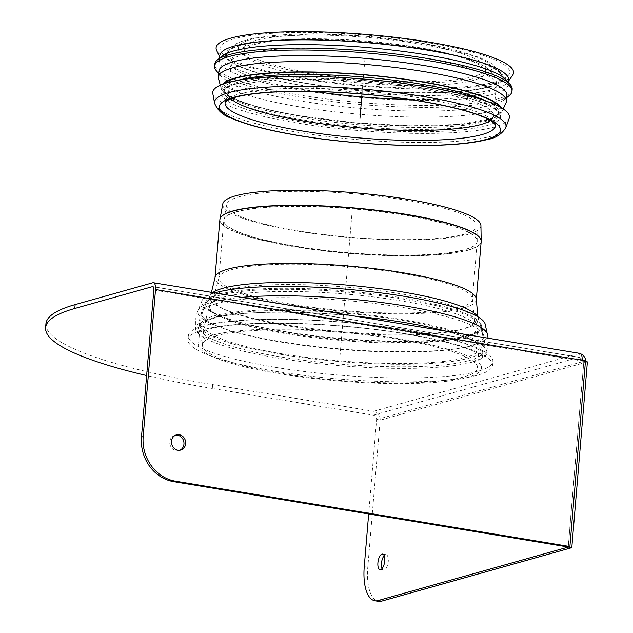 <?xml version="1.0" encoding="UTF-8"?>
<svg xmlns="http://www.w3.org/2000/svg" width="633" height="633" viewBox="0 0 633 633"><rect width="100%" height="100%" fill="white"/><g stroke="black" fill="none" stroke-linecap="round" stroke-linejoin="round"><path stroke-width="0.47" stroke-dasharray="3.17 2.37" d="M509.154 118.482A148.85 25.85 4.8 0 1 494.721 126.964A148.85 25.85 4.8 0 1 330.426 127.7A148.85 25.85 4.8 0 1 212.823 93.597M501.186 107.697A140.93 24.473 4.8 0 1 501.589 112.35A140.93 24.473 4.8 0 1 488.098 119.985A140.93 24.473 4.8 0 1 333.71 120.816A140.93 24.473 4.8 0 1 221.305 88.818A140.93 24.473 4.8 0 1 222.484 84.292M505.965 103.013A144.514 25.098 4.8 0 1 492.126 110.838A144.514 25.098 4.8 0 1 333.813 111.693A144.514 25.098 4.8 0 1 218.543 78.88M506.906 95.441A144.514 25.098 4.8 0 1 504.279 99.658A144.514 25.098 4.8 0 1 492.632 104.841A144.514 25.098 4.8 0 1 342.334 106.597A144.514 25.098 4.8 0 1 220.775 75.849A144.514 25.098 4.8 0 1 218.883 71.252M509.296 95.551A149.246 25.913 4.8 0 1 497.269 100.9A149.246 25.913 4.8 0 1 342.049 102.712A149.246 25.913 4.8 0 1 216.51 70.959M512.168 89.253A149.246 25.913 4.8 0 1 497.435 98.97A149.246 25.913 4.8 0 1 329.271 99.294A149.246 25.913 4.8 0 1 214.722 64.281M506.313 80.027A144.91 25.162 4.8 0 1 508.204 84.64A144.91 25.162 4.8 0 1 493.898 94.064A144.91 25.162 4.8 0 1 330.616 94.38A144.91 25.162 4.8 0 1 219.406 60.388A144.91 25.162 4.8 0 1 222.041 56.155M508.608 79.821A144.91 25.162 4.8 0 1 507.642 82.306A144.91 25.162 4.8 0 1 494.302 89.253A144.91 25.162 4.8 0 1 338.228 90.416A144.91 25.162 4.8 0 1 220.347 58.181A144.91 25.162 4.8 0 1 219.809 55.569M512.556 75.374A149.246 25.913 4.8 0 1 498.812 82.519A149.246 25.913 4.8 0 1 338.069 83.722A149.246 25.913 4.8 0 1 216.66 50.529M495.275 81.934A145.305 25.233 4.8 0 1 344.154 83.698A145.305 25.233 4.8 0 1 221.93 52.784A145.305 25.233 4.8 0 1 366.942 35.179A145.305 25.233 4.8 0 1 506.986 76.72A145.305 25.233 4.8 0 1 495.275 81.934M489.475 86.863A139.387 24.204 4.8 0 1 344.51 88.549A139.387 24.204 4.8 0 1 227.263 58.901A139.387 24.204 4.8 0 1 366.365 42.007A139.387 24.204 4.8 0 1 500.711 81.863A139.387 24.204 4.8 0 1 489.475 86.863M304.489 82.963A138.318 24.022 4.8 0 1 226.899 53.085A138.318 24.022 4.8 0 1 366.349 42.189A138.318 24.022 4.8 0 1 502.032 76.189A138.318 24.022 4.8 0 1 304.489 82.963M473.84 76.427A121.251 21.055 4.8 0 1 337.223 76.688A121.251 21.055 4.8 0 1 244.164 48.243A121.251 21.055 4.8 0 1 366.752 37.402A121.251 21.055 4.8 0 1 485.82 68.53A121.251 21.055 4.8 0 1 473.84 76.427M473.516 80.296A121.251 21.055 4.8 0 1 312.196 77.012A121.251 21.055 4.8 0 1 243.84 52.112A121.251 21.055 4.8 0 1 366.428 41.272A121.251 21.055 4.8 0 1 485.495 72.399A121.251 21.055 4.8 0 1 473.516 80.296M230.958 98.701A133.08 23.112 4.8 0 1 228.481 93.684A133.08 23.112 4.8 0 1 228.719 92.608A133.08 23.112 4.8 0 1 363.026 81.792A133.08 23.112 4.8 0 1 493.645 114.858A133.08 23.112 4.8 0 1 493.708 115.958A133.08 23.112 4.8 0 1 490.425 120.492M485.218 324.318A142.267 24.703 4.8 0 1 458.957 337.579A142.267 24.703 4.8 0 1 225.783 317.995A142.267 24.703 4.8 0 1 202.101 300.548A142.267 24.703 4.8 0 1 214.809 292.913M219.113 294.321A138.5 24.054 4.8 0 1 371.484 293.577A138.5 24.054 4.8 0 1 481.365 325.188A138.5 24.054 4.8 0 1 455.807 338.093A138.5 24.054 4.8 0 1 228.798 319.032A138.5 24.054 4.8 0 1 205.749 302.044A138.5 24.054 4.8 0 1 219.113 294.321M175.61 435.172A7.889 7.042 74.3 0 0 174.74 435.354A7.889 7.042 74.3 0 0 170.095 444.849A7.889 7.042 74.3 0 0 179.012 450.538A7.889 7.042 74.3 0 0 179.843 450.237M382.008 568.663A7.889 3.268 -80.6 0 0 383.566 570.23A7.889 3.268 -80.6 0 0 388.084 562.982A7.889 3.268 -80.6 0 0 386.146 554.666A7.889 3.268 -80.6 0 0 384.168 555.655M45.924 323.859A295.738 51.352 -175.2 0 0 212.648 384.603L373.707 411.292A7.889 7.042 -105.7 0 1 380.14 420.201L367.797 567.247A39.428 16.347 -80.6 0 0 378.407 601.35M212.648 384.603L212.316 388.472L373.383 415.161A3.94 3.521 -105.7 0 1 376.603 419.616L368.675 513.964M373.383 415.161L578.997 357.329A3.94 3.521 -105.7 0 1 582.218 361.783L583.863 361.316L568.268 546.999M580.825 353.887A7.889 7.042 74.3 0 0 579.322 353.459L578.997 357.329A3.94 1.638 99.4 0 1 579.322 357.305A3.94 1.638 99.4 0 1 580.382 360.715L583.8 361.285L568.197 547.023M152.767 282.777L579.322 353.459A7.889 3.268 99.4 0 1 579.963 353.412M153.819 290.033L580.382 360.715L582.091 360.232M583.8 361.285L585.501 360.802M587.4 361.902L585.754 362.369A7.889 7.042 74.3 0 0 585.786 361.641M583.863 361.316L585.438 361.578M376.603 419.616L582.218 361.783L585.754 362.369L380.14 420.201M212.316 388.472A295.738 51.352 4.8 0 1 146.642 375.551M216.075 335.814A138.01 23.967 4.8 0 1 371.579 335.514A138.01 23.967 4.8 0 1 477.496 367.892A138.01 23.967 4.8 0 1 337.967 380.227A138.01 23.967 4.8 0 1 202.449 344.795A138.01 23.967 4.8 0 1 216.075 335.814M212.538 335.229A141.95 24.647 4.8 0 1 372.481 334.92A141.95 24.647 4.8 0 1 481.428 368.224A141.95 24.647 4.8 0 1 337.911 380.908A141.95 24.647 4.8 0 1 198.517 344.471A141.95 24.647 4.8 0 1 212.538 335.229M239.037 196.808A125.611 21.815 4.8 0 1 379.491 196.404A125.611 21.815 4.8 0 1 476.981 225.617A125.611 21.815 4.8 0 1 349.97 237.225A125.611 21.815 4.8 0 1 226.685 204.601A125.611 21.815 4.8 0 1 239.037 196.808M480.922 225.546A129.528 22.495 4.8 0 1 349.946 237.517A129.528 22.495 4.8 0 1 222.808 203.873M351.829 215.101L339.968 356.347M364.988 58.386L361.997 94.048M300.517 121.86A139.98 24.307 4.8 0 1 282.547 78.27A139.98 24.307 4.8 0 1 500.212 114.336A139.98 24.307 4.8 0 1 300.517 121.86M398.03 82.709A138.01 23.967 4.8 0 1 498.78 114.438A138.01 23.967 4.8 0 1 485.155 123.419A138.01 23.967 4.8 0 1 301.53 119.684A138.01 23.967 4.8 0 1 223.726 91.342A138.01 23.967 4.8 0 1 328.361 76.862M486.888 101.32A138.01 23.967 4.8 0 1 498.939 112.5A138.01 23.967 4.8 0 1 485.313 121.481A138.01 23.967 4.8 0 1 301.696 117.754A138.01 23.967 4.8 0 1 223.892 89.403A138.01 23.967 4.8 0 1 237.644 80.391M499.738 106.882A139.98 24.307 4.8 0 1 443.804 125.413A139.98 24.307 4.8 0 1 301.007 116.053A139.98 24.307 4.8 0 1 224.042 83.738M309.964 73.863A127.162 22.084 4.8 0 1 293.641 34.269A127.162 22.084 4.8 0 1 491.374 67.027A127.162 22.084 4.8 0 1 309.964 73.863M315.392 91.532A133.08 23.112 4.8 0 1 306.103 90.068A133.08 23.112 4.8 0 1 231.077 62.73A133.08 23.112 4.8 0 1 365.629 50.838A133.08 23.112 4.8 0 1 496.304 85.004A133.08 23.112 4.8 0 1 483.161 93.66A133.08 23.112 4.8 0 1 408.364 99.334M225.316 101.945A135.684 23.563 4.8 0 1 225.332 101.897A135.684 23.563 4.8 0 1 362.266 90.875A135.684 23.563 4.8 0 1 495.441 124.582A135.684 23.563 4.8 0 1 495.449 124.63M505.767 127.771A146.255 25.399 4.8 0 1 491.588 136.103A146.255 25.399 4.8 0 1 297.004 132.155A146.255 25.399 4.8 0 1 214.619 103.321M446.494 331.296A146.065 25.367 4.8 0 1 486.666 353.562A146.065 25.367 4.8 0 1 278.109 358.112A146.065 25.367 4.8 0 1 195.795 329.136A146.065 25.367 4.8 0 1 354.527 316.065M274.5 367.203A152.798 26.531 4.8 0 1 254.885 319.625A152.798 26.531 4.8 0 1 492.474 358.99A152.798 26.531 4.8 0 1 274.5 367.203M487.513 334.533A145.424 25.249 4.8 0 1 279.778 341.464A145.424 25.249 4.8 0 1 198.129 310.233A145.424 25.249 4.8 0 1 212.158 302.131A145.424 25.249 4.8 0 1 241.695 297.368M215.442 303.832A141.657 24.6 4.8 0 1 371.286 303.072A141.657 24.6 4.8 0 1 483.667 335.403A141.657 24.6 4.8 0 1 281.313 342.144A141.657 24.6 4.8 0 1 201.777 311.729A141.657 24.6 4.8 0 1 215.442 303.832M279.841 356.783A142.219 24.695 4.8 0 1 199.696 328.567A142.219 24.695 4.8 0 1 343.458 314.862A142.219 24.695 4.8 0 1 482.916 352.352A142.219 24.695 4.8 0 1 279.841 356.783M274.176 371.073A152.798 26.531 4.8 0 1 254.561 323.495A152.798 26.531 4.8 0 1 492.15 362.859A152.798 26.531 4.8 0 1 274.176 371.073M364.252 566.662L367.797 567.247M578.997 357.329L153.059 286.749M579.322 353.459L373.707 411.292M219.588 295.334A137.883 23.943 4.8 0 1 370.313 294.487A137.883 23.943 4.8 0 1 480.582 325.71A137.883 23.943 4.8 0 1 283.703 332.634A137.883 23.943 4.8 0 1 206.437 302.693A137.883 23.943 4.8 0 1 219.588 295.334M280.166 354.274A141.95 24.647 4.8 0 1 200.139 325.117A141.95 24.647 4.8 0 1 214.16 315.883A141.95 24.647 4.8 0 1 374.103 315.574A141.95 24.647 4.8 0 1 483.05 348.878A141.95 24.647 4.8 0 1 280.166 354.274M477.606 316.627A134.9 23.429 4.8 0 1 478.247 318.019A134.9 23.429 4.8 0 1 285.625 324.784A134.9 23.429 4.8 0 1 210.021 295.492A134.9 23.429 4.8 0 1 212.767 292.573M476.309 299.599A131.11 22.764 4.8 0 1 288.925 304.584A131.11 22.764 4.8 0 1 215.006 277.658M226.068 290.254A131.229 22.788 4.8 0 1 369.522 289.439A131.229 22.788 4.8 0 1 474.473 319.167A131.229 22.788 4.8 0 1 287.089 325.75A131.229 22.788 4.8 0 1 213.55 297.257A131.229 22.788 4.8 0 1 226.068 290.254M290.626 304.109A127.162 22.084 4.8 0 1 218.939 277.99A127.162 22.084 4.8 0 1 231.496 269.713A127.162 22.084 4.8 0 1 374.783 269.436A127.162 22.084 4.8 0 1 472.376 299.267A127.162 22.084 4.8 0 1 290.626 304.109M222.761 297.296A134.212 23.302 4.8 0 1 369.482 296.466A134.212 23.302 4.8 0 1 476.815 326.857A134.212 23.302 4.8 0 1 285.174 333.599A134.212 23.302 4.8 0 1 209.966 304.449A134.212 23.302 4.8 0 1 222.761 297.296M281.875 353.8A138.01 23.967 4.8 0 1 204.071 325.449A138.01 23.967 4.8 0 1 217.697 316.468A138.01 23.967 4.8 0 1 373.201 316.168A138.01 23.967 4.8 0 1 479.118 348.546A138.01 23.967 4.8 0 1 281.875 353.8M295.5 246.158A127.154 22.084 4.8 0 1 223.868 219.651A127.154 22.084 4.8 0 1 236.37 211.762A127.154 22.084 4.8 0 1 378.558 211.359A127.154 22.084 4.8 0 1 477.242 240.928A127.154 22.084 4.8 0 1 295.5 246.158M236.346 211.96A127.162 22.084 -175.2 0 0 223.789 220.229A127.162 22.084 -175.2 0 0 295.476 246.356A127.162 22.084 -175.2 0 0 477.227 241.513A127.162 22.084 -175.2 0 0 379.634 211.683A127.162 22.084 -175.2 0 0 236.346 211.96M219.912 219.414A131.102 22.764 -175.2 0 0 293.807 246.443A131.102 22.764 -175.2 0 0 481.183 241.355M481.175 241.648A131.11 22.764 4.8 0 1 293.791 246.641A131.11 22.764 4.8 0 1 219.873 219.706M223.726 91.342C223.639 89.554 226.416 87.528 232.074 85.257C239.44 82.583 250.573 80.613 265.48 79.331C293.965 77.076 327.585 77.598 366.349 80.905C401.591 84.086 432.03 88.826 457.651 95.14C473.239 99.065 484.593 103.06 491.714 107.127C496.755 110.221 499.105 112.658 498.78 114.438L498.939 112.5L496.921 115.388L490.599 118.585L457.184 124.511L410.619 125.809L356.324 122.937L301.166 116.045C273.591 111.424 252.678 106.178 238.427 100.315C231.907 97.553 227.571 94.982 225.435 92.616L223.892 89.403L223.726 91.342M501.589 112.35L503.188 108.947M221.305 88.818L220.3 85.186M504.279 99.658L506.716 97.664M220.775 75.849L218.701 73.475M508.204 84.64L508.394 82.409M219.406 60.388L219.588 58.157M507.642 82.306L508.505 81.103M220.347 58.181L219.698 56.851M500.711 81.863L506.986 76.72M227.263 58.901L221.93 52.784M226.899 53.085L235.634 44.081L240.239 41.857L253.35 38.083L314.372 33.739L368.643 36.358L422.251 43.06L479.07 57.223L490.82 62.936L500.529 72.439L502.032 76.189M485.495 72.399L485.82 68.53M243.84 52.112L244.164 48.243M228.481 93.684L231.077 62.73C232.461 55.965 235.563 51.408 240.374 49.05L245.628 46.462C251.942 44.001 259.997 42.174 269.793 40.995C295.176 38.012 326.636 37.98 364.165 40.908C395.791 43.519 423.596 47.657 447.594 53.314C463.744 57.105 476.048 61.48 484.514 66.433C493.004 71.861 496.937 78.049 496.304 85.004L493.708 115.958M228.719 92.608L225.332 101.897M493.645 114.858L495.441 124.582M202.101 300.548L198.129 310.233C195.668 316.302 194.885 322.601 195.795 329.136L195.573 330.41L199.213 328.1C202.655 326.493 207.948 325.014 215.093 323.653C235.112 320.053 262.719 318.731 297.929 319.689C333.567 320.828 368.366 324.072 402.311 329.413C431.2 334.089 453.639 339.399 469.623 345.333C482.196 350.919 487.869 354.092 486.666 354.86L488.146 338.204M455.807 338.093L458.957 337.579M228.798 319.032L225.783 317.995M205.749 302.044L201.777 311.729C199.585 317.133 198.889 322.743 199.696 328.567C200.17 328.234 199.363 332.46 198.525 333.021C196.776 332.879 201.666 331.225 213.179 328.044C248.737 320.005 339.264 322.49 405.951 334.002C433.605 338.671 454.787 343.846 469.52 349.519C475.32 351.821 479.371 353.815 481.658 355.517L483.327 356.941C482.599 356.26 482.496 351.972 482.916 352.352C484.68 346.742 484.933 341.092 483.667 335.403L481.365 325.188M179.012 450.538L180.714 450.055M174.74 435.354L176.441 434.871M380.029 569.645L383.566 570.23M382.609 554.081L386.146 554.666M152.759 286.622L579.322 357.305M477.891 316.793L480.582 325.71C482.868 333.251 483.691 340.973 483.05 348.878L481.428 368.224M211.454 292.351L206.437 302.693C202.924 309.743 200.827 317.22 200.139 325.117L198.517 344.471M477.496 367.892L479.118 348.546L476.815 326.857L474.473 319.167L472.376 299.267L477.227 241.513L476.981 225.617M202.449 344.795L204.071 325.449L209.966 304.449L213.55 297.257L218.939 277.99L223.789 220.229L226.685 204.601"/><path stroke-width="0.95" d="M214.619 103.321L212.823 93.597A148.85 25.85 4.8 0 1 363.255 79.062A148.85 25.85 4.8 0 1 509.154 118.482L505.767 127.771C501.55 134.386 495.299 138.334 486.991 139.608C476.301 142.37 461.884 144.174 443.741 145.02C402.533 147.062 344.558 143.272 298.523 135.549C268.669 130.572 246.213 124.764 231.148 118.126C223.18 115.483 217.665 110.546 214.619 103.321A146.255 25.399 4.8 0 1 362.416 89.039A146.255 25.399 4.8 0 1 505.767 127.771M222.484 84.292A140.93 24.473 4.8 0 1 363.627 74.631A140.93 24.473 4.8 0 1 501.186 107.697M220.3 85.186L218.543 78.88A144.514 25.098 4.8 0 1 218.385 77.25A144.514 25.098 4.8 0 1 364.489 64.337A144.514 25.098 4.8 0 1 506.4 101.438A144.514 25.098 4.8 0 1 505.965 103.013L503.188 108.947M218.385 77.25L218.883 71.252A144.514 25.098 4.8 0 1 364.996 58.339A144.514 25.098 4.8 0 1 506.906 95.441L506.4 101.438M218.701 73.475L216.51 70.959A149.246 25.913 4.8 0 1 214.563 66.212A149.246 25.913 4.8 0 1 365.455 52.879A149.246 25.913 4.8 0 1 512.01 91.192A149.246 25.913 4.8 0 1 509.296 95.551L506.716 97.664M214.563 66.212L214.722 64.281A149.246 25.913 4.8 0 1 217.436 59.921A149.246 25.913 4.8 0 1 365.613 50.941A149.246 25.913 4.8 0 1 510.222 84.505A149.246 25.913 4.8 0 1 512.168 89.253L512.01 91.192M217.436 59.921L222.041 56.155A144.91 25.162 4.8 0 1 365.914 47.435A144.91 25.162 4.8 0 1 506.313 80.027L510.222 84.505M219.588 58.157L219.809 55.569A144.91 25.162 4.8 0 1 366.317 42.617A144.91 25.162 4.8 0 1 508.608 79.821L508.394 82.409M219.698 56.851L216.66 50.529A149.246 25.913 4.8 0 1 366.998 34.498A149.246 25.913 4.8 0 1 512.556 75.374L508.505 81.103M490.425 120.492A133.08 23.112 4.8 0 1 480.566 124.622A133.08 23.112 4.8 0 1 344.225 126.45A133.08 23.112 4.8 0 1 230.958 98.701M298.95 135.525A140.969 24.481 4.8 0 1 280.854 91.627A140.969 24.481 4.8 0 1 500.054 127.945A140.969 24.481 4.8 0 1 298.95 135.525M214.809 292.913A142.267 24.703 4.8 0 1 215.821 292.62A142.267 24.703 4.8 0 1 372.346 291.853A142.267 24.703 4.8 0 1 485.218 324.318L488.146 338.204M185.659 443.638A7.889 7.042 -105.7 0 1 180.714 450.055A7.889 7.042 -105.7 0 1 171.796 444.374A7.889 7.042 -105.7 0 1 176.441 434.871A7.889 7.042 -105.7 0 1 185.659 443.638M179.843 450.237A7.889 7.042 74.3 0 0 183.95 444.121A7.889 7.042 74.3 0 0 175.61 435.172M384.168 555.655A7.889 3.268 -80.6 0 0 381.446 563.41A7.889 3.268 -80.6 0 0 382.008 568.663M377.901 562.824A7.889 3.268 99.4 0 1 382.609 554.081A7.889 3.268 99.4 0 1 384.54 562.397A7.889 3.268 99.4 0 1 380.029 569.645A7.889 3.268 99.4 0 1 377.901 562.824M381.604 601.144L378.067 600.559A39.428 16.347 99.4 0 1 374.871 600.764L378.407 601.35A39.428 16.347 -80.6 0 0 381.604 601.144L571.805 547.648L587.4 361.902L585.438 361.578M374.871 600.764A39.428 16.347 99.4 0 1 364.252 566.662L368.675 513.964M378.067 600.559L568.268 547.062L571.805 547.648M175.333 481.159A39.428 35.219 -105.7 0 1 143.185 436.596L155.528 289.558A7.889 3.268 -80.6 0 0 153.408 282.737A7.889 3.268 -80.6 0 0 152.767 282.777L75.129 304.615A295.738 51.352 -175.2 0 0 45.924 323.859L45.6 327.728A295.738 51.352 4.8 0 1 74.805 308.485L152.442 286.646A3.94 1.638 99.4 0 1 152.759 286.622A3.94 1.638 99.4 0 1 153.819 290.033L141.476 437.079A39.428 35.219 74.3 0 0 173.624 481.642L175.333 481.159L569.906 546.54L585.501 360.802L155.528 289.558M569.906 546.54L568.197 547.023L173.624 481.642M153.408 282.737L579.963 353.412A7.889 3.268 99.4 0 1 582.091 360.232M585.786 361.641A7.889 7.042 74.3 0 0 580.825 353.887M146.642 375.551A295.738 51.352 4.8 0 1 45.6 327.728M211.454 292.351L215.006 277.658L219.873 219.706L222.808 203.873A129.528 22.495 4.8 0 1 235.547 195.834A129.528 22.495 4.8 0 1 380.386 195.423A129.528 22.495 4.8 0 1 480.922 225.546L481.191 241.054A131.102 22.764 -175.2 0 0 379.444 210.567A131.102 22.764 -175.2 0 0 232.849 210.987A131.102 22.764 -175.2 0 0 219.952 219.121A131.102 22.764 -175.2 0 0 219.912 219.414M361.997 94.048L359.955 118.363M328.361 76.862A138.01 23.967 4.8 0 1 398.03 82.709M237.644 80.391A138.01 23.967 4.8 0 1 363.421 77.068A138.01 23.967 4.8 0 1 486.888 101.32M224.042 83.738A139.98 24.307 4.8 0 1 363.611 74.797A139.98 24.307 4.8 0 1 499.738 106.882M408.364 99.334A133.08 23.112 4.8 0 1 315.392 91.532M495.449 124.63A135.684 23.563 4.8 0 1 482.101 134.536A135.684 23.563 4.8 0 1 301.577 130.865A135.684 23.563 4.8 0 1 225.316 101.945L229.463 99.31L235.516 97.229C244.465 94.744 257.315 93.027 274.057 92.062C300.976 90.646 331.455 91.405 365.494 94.349C417.028 98.756 466.379 108.71 486.12 118.252L491.825 121.354L495.441 124.582M354.527 316.065A146.065 25.367 4.8 0 1 446.494 331.296M241.695 297.368A145.424 25.249 4.8 0 1 396.432 304.6A145.424 25.249 4.8 0 1 487.513 334.533M143.185 436.596L141.476 437.079M153.059 286.749L152.442 286.646M75.129 304.615L74.805 308.485M212.767 292.573A134.9 23.429 4.8 0 1 222.887 288.3A134.9 23.429 4.8 0 1 366.586 287.034A134.9 23.429 4.8 0 1 477.606 316.627M215.006 277.658A131.11 22.764 4.8 0 1 227.951 269.128A131.11 22.764 4.8 0 1 375.685 268.843A131.11 22.764 4.8 0 1 476.309 299.599L477.891 316.793M481.183 241.355A131.102 22.764 -175.2 0 0 481.191 241.054L481.175 241.648A131.11 22.764 4.8 0 0 380.552 210.892A131.11 22.764 4.8 0 0 232.817 211.177A131.11 22.764 4.8 0 0 219.873 219.706M476.309 299.599L481.175 241.648"/></g></svg>
